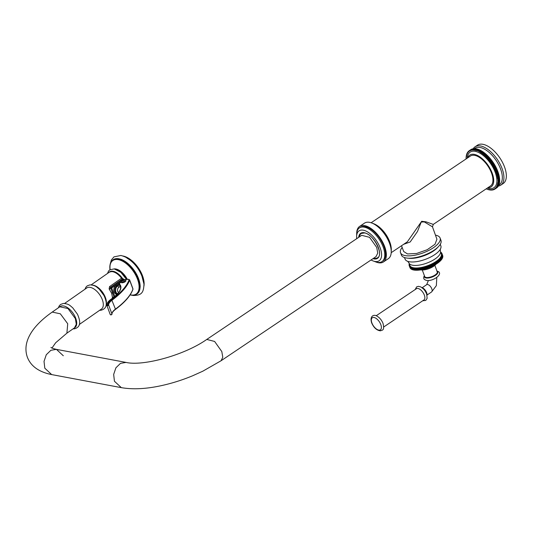 <?xml version="1.0" encoding="UTF-8"?>
<svg xmlns="http://www.w3.org/2000/svg" width="533" height="533" viewBox="0 0 533 533"><rect width="100%" height="100%" fill="white"/><g stroke="black" fill="none" stroke-linecap="round" stroke-linejoin="round"><path stroke-width="0.8" d="M469.227 150.739L468.86 150.986L469.293 151.225L469.22 150.726L470.846 149.633A23.086 11.453 56.1 0 1 470.972 149.546L469.346 150.639L469.786 150.906L469.74 150.419L471.359 149.327A23.086 11.453 56.1 0 1 471.498 149.26L469.873 150.346L470.313 150.639L470.286 150.166L471.912 149.073A23.086 11.453 56.1 0 1 472.058 149.02L470.432 150.106L470.872 150.426L472.491 148.874A23.086 11.453 56.1 0 1 472.644 148.834L471.025 149.926L471.465 150.266L473.104 148.734A23.086 11.453 56.1 0 1 473.271 148.707L471.645 149.793L472.085 150.159L473.75 148.64A23.086 11.453 56.1 0 1 473.917 148.627L472.291 149.72L472.731 150.106L474.417 148.607A23.086 11.453 56.1 0 1 474.597 148.607L472.971 149.7L473.404 150.106L475.116 148.634A23.086 11.453 56.1 0 1 475.296 148.647L473.67 149.74L474.097 150.159L475.829 148.707A23.086 11.453 56.1 0 1 476.016 148.734L474.397 149.826A23.086 11.453 -123.9 0 0 474.21 149.8M467.274 153.264L466.975 153.464L467.374 153.571L467.194 153.018A23.086 11.453 -123.9 0 1 467.274 152.871L467.681 153.004L467.521 152.465A23.086 11.453 -123.9 0 1 467.608 152.325L468.027 152.485L467.887 151.952A23.086 11.453 -123.9 0 1 467.987 151.832L468.414 152.018L468.294 151.492A23.086 11.453 -123.9 0 1 468.407 151.385L468.833 151.599L468.74 151.079A23.086 11.453 -123.9 0 1 468.86 150.986M474.397 149.826L474.816 150.273L474.95 149.933A23.086 11.453 -123.9 0 1 475.143 149.973L475.556 150.433L475.709 150.119A23.086 11.453 -123.9 0 1 475.902 150.173L476.309 150.652L476.489 150.359A23.086 11.453 -123.9 0 1 476.689 150.433L477.282 150.652A23.086 11.453 -123.9 0 1 477.481 150.739L478.081 150.999A23.086 11.453 -123.9 0 1 478.294 151.099L478.9 151.399A23.086 11.453 -123.9 0 1 479.107 151.512L479.727 151.852A23.086 11.453 -123.9 0 1 479.94 151.972L480.559 152.351A23.086 11.453 -123.9 0 1 480.773 152.485L481.392 152.898A23.086 11.453 -123.9 0 1 481.605 153.044L482.232 153.491A23.086 11.453 -123.9 0 1 482.445 153.651L483.071 154.13A23.086 11.453 -123.9 0 1 483.284 154.303L483.904 154.817A23.086 11.453 -123.9 0 1 484.117 154.996L484.73 155.536A23.086 11.453 -123.9 0 1 484.943 155.729L485.556 156.302A23.086 11.453 -123.9 0 1 485.763 156.502L486.369 157.102A23.086 11.453 -123.9 0 1 486.576 157.308L487.169 157.935A23.086 11.453 -123.9 0 1 487.369 158.154L487.955 158.801A23.086 11.453 -123.9 0 1 488.155 159.027L488.728 159.7A23.086 11.453 -123.9 0 1 488.921 159.933L489.481 160.626A23.086 11.453 -123.9 0 1 489.667 160.866L490.213 161.579A23.086 11.453 -123.9 0 1 490.393 161.825L490.92 162.558A23.086 11.453 -123.9 0 1 491.1 162.805L491.606 163.551A23.086 11.453 -123.9 0 1 491.779 163.804L492.265 164.564A23.086 11.453 -123.9 0 1 492.432 164.824L492.898 165.59A23.086 11.453 -123.9 0 1 493.058 165.85L493.505 166.629A23.086 11.453 -123.9 0 1 493.651 166.896L494.071 167.675A23.086 11.453 -123.9 0 1 494.211 167.942L494.611 168.728A23.086 11.453 -123.9 0 1 494.744 169.001L495.117 169.787A23.086 11.453 -123.9 0 1 495.237 170.054L495.583 170.846A23.086 11.453 -123.9 0 1 495.697 171.113L496.016 171.899A23.086 11.453 -123.9 0 1 496.116 172.166L496.41 172.945A23.086 11.453 -123.9 0 1 496.503 173.212L496.763 173.991A23.086 11.453 -123.9 0 1 496.843 174.251L497.076 175.017A23.086 11.453 -123.9 0 1 497.149 175.277L497.342 176.03A23.086 11.453 -123.9 0 1 497.409 176.29L497.575 177.029A23.086 11.453 -123.9 0 1 497.629 177.282L497.762 178.009A23.086 11.453 -123.9 0 1 497.802 178.255L497.909 178.968A23.086 11.453 -123.9 0 1 497.935 179.208L498.009 179.901A23.086 11.453 -123.9 0 1 498.029 180.134L498.069 180.807A23.086 11.453 -123.9 0 1 498.075 181.033L498.082 181.68A23.086 11.453 -123.9 0 1 498.075 181.9L498.049 182.519A23.086 11.453 -123.9 0 1 498.035 182.732L497.695 182.772L497.975 183.332A23.086 11.453 -123.9 0 1 497.949 183.532L497.595 183.545L497.862 184.098A23.086 11.453 -123.9 0 1 497.822 184.291L497.456 184.278L497.702 184.831A23.086 11.453 -123.9 0 1 497.649 185.011L497.269 184.971L497.496 185.524A23.086 11.453 -123.9 0 1 497.436 185.691L497.049 185.617L497.249 186.17A23.086 11.453 -123.9 0 1 497.182 186.33L496.783 186.23L496.963 186.777A23.086 11.453 -123.9 0 1 496.883 186.923L496.47 186.79L496.636 187.336A23.086 11.453 -123.9 0 1 496.543 187.469L496.123 187.31L496.27 187.843A23.086 11.453 -123.9 0 1 496.17 187.969L495.743 187.776L495.863 188.302A23.086 11.453 -123.9 0 1 495.75 188.416L495.317 188.202L495.417 188.715A23.086 11.453 -123.9 0 1 495.297 188.809L494.864 188.569L494.937 189.075A23.086 11.453 -123.9 0 1 494.804 189.155L494.364 188.889L494.417 189.382A23.086 11.453 -123.9 0 1 494.278 189.448L493.838 189.155L493.864 189.628A23.086 11.453 -123.9 0 1 493.725 189.688L493.278 189.368L493.285 189.828A23.086 11.453 -123.9 0 1 493.132 189.875L492.692 189.535L492.672 189.975A23.086 11.453 -123.9 0 1 492.512 190.001L492.072 189.641L492.032 190.061A23.086 11.453 -123.9 0 1 491.859 190.074L491.426 189.695L491.359 190.094A23.086 11.453 -123.9 0 1 491.186 190.094L490.753 189.688L490.666 190.074A23.086 11.453 -123.9 0 1 490.487 190.061L490.054 189.635L489.947 189.995A23.086 11.453 -123.9 0 1 489.76 189.968L489.341 189.528L489.207 189.868A23.086 11.453 -123.9 0 1 489.014 189.821L488.601 189.362L488.448 189.675A23.086 11.453 -123.9 0 1 488.248 189.621L487.668 189.435A23.086 11.453 -123.9 0 1 487.468 189.368L486.876 189.142A23.086 11.453 -123.9 0 1 486.676 189.062L486.402 188.702M466.348 158.587L466.082 158.767A23.086 11.453 -123.9 0 0 466.089 158.934M466.082 158.767L466.075 158.114A23.086 11.453 -123.9 0 1 466.075 157.901L466.102 157.275A23.086 11.453 -123.9 0 1 466.122 157.062L466.462 157.022L466.175 156.469A23.086 11.453 -123.9 0 1 466.202 156.269L466.555 156.256L466.295 155.696A23.086 11.453 -123.9 0 1 466.335 155.503L466.701 155.523L466.455 154.963A23.086 11.453 -123.9 0 1 466.502 154.783L466.881 154.83L466.661 154.27A23.086 11.453 -123.9 0 1 466.715 154.104L467.108 154.177L466.908 153.624A23.086 11.453 -123.9 0 1 466.975 153.464M494.211 189.402L493.864 189.628M494.777 189.135L494.417 189.382M496.556 187.962L494.937 189.075M497.029 187.556L497.036 187.623A23.086 11.453 56.1 0 1 496.923 187.723L495.297 188.809M497.036 187.623L495.417 188.715M497.456 187.096L497.482 187.216A23.086 11.453 56.1 0 1 497.376 187.323L495.75 188.416M497.482 187.216L495.863 188.302M497.849 186.59L497.889 186.75A23.086 11.453 56.1 0 1 497.789 186.876L496.17 187.969M497.889 186.75L496.27 187.843M498.195 186.037L498.255 186.244A23.086 11.453 56.1 0 1 498.168 186.377L496.543 187.469M498.255 186.244L496.636 187.336M498.502 185.444L498.588 185.684A23.086 11.453 56.1 0 1 498.508 185.83L496.883 186.923M498.588 185.684L496.963 186.777M498.768 184.798L498.875 185.084A23.086 11.453 56.1 0 1 498.801 185.237L497.182 186.33M498.875 185.084L497.249 186.17M498.988 184.112L499.121 184.431A23.086 11.453 56.1 0 1 499.061 184.605L497.436 185.691M499.121 184.431L497.496 185.524M499.168 183.385L499.321 183.745A23.086 11.453 56.1 0 1 499.274 183.925L497.649 185.011M499.321 183.745L497.702 184.831M499.301 182.626L499.481 183.012A23.086 11.453 56.1 0 1 499.448 183.199L497.822 184.291M499.481 183.012L497.862 184.098M499.388 181.82L499.601 182.239A23.086 11.453 56.1 0 1 499.574 182.439L497.949 183.532M499.601 182.239L497.975 183.332M499.434 180.987L499.674 181.433A23.086 11.453 56.1 0 1 499.661 181.64L498.035 182.732M499.674 181.433L498.049 182.519M499.434 180.121L499.707 180.587A23.086 11.453 56.1 0 1 499.701 180.807L498.075 181.9M499.707 180.587L498.082 181.68M499.388 179.221L499.688 179.714A23.086 11.453 56.1 0 1 499.701 179.941L498.075 181.033M499.688 179.714L498.069 180.807M499.301 178.295L499.634 178.808A23.086 11.453 56.1 0 1 499.654 179.041L498.029 180.134M499.634 178.808L498.009 179.901M497.549 178.442L499.174 177.349L499.534 177.875A23.086 11.453 56.1 0 1 499.561 178.115L497.935 179.208M499.534 177.875L497.909 178.968M497.389 177.496L499.015 176.403L499.388 176.923A23.086 11.453 56.1 0 1 499.428 177.169L497.802 178.255M499.388 176.923L497.762 178.009M497.189 176.53L498.815 175.437L499.201 175.943A23.086 11.453 56.1 0 1 499.248 176.19L497.629 177.282M499.201 175.943L497.575 177.029M496.949 175.544L498.575 174.451L498.968 174.944A23.086 11.453 56.1 0 1 499.035 175.197L497.409 176.29M498.968 174.944L497.342 176.03M496.669 174.544L498.288 173.452L498.695 173.925A23.086 11.453 56.1 0 1 498.768 174.184L497.149 175.277M498.695 173.925L497.076 175.017M496.35 173.531L497.969 172.439L498.382 172.899A23.086 11.453 56.1 0 1 498.468 173.158L496.843 174.251M498.382 172.899L496.763 173.991M495.983 172.505L497.609 171.413L498.029 171.859A23.086 11.453 56.1 0 1 498.122 172.126L496.503 173.212M498.029 171.859L496.41 172.945M495.583 171.473L497.209 170.38L497.635 170.807A23.086 11.453 56.1 0 1 497.742 171.073L496.116 172.166M497.742 171.073L497.609 171.413M497.635 170.807L496.016 171.899M495.15 170.44L496.776 169.347L497.209 169.754A23.086 11.453 56.1 0 1 497.322 170.02L495.697 171.113M497.322 170.02L497.209 170.38M497.209 169.754L495.583 170.846M494.677 169.401L496.303 168.308L496.736 168.695A23.086 11.453 56.1 0 1 496.863 168.968L495.237 170.054M496.863 168.968L496.776 169.347M496.736 168.695L495.117 169.787M494.171 168.368L495.797 167.275L496.236 167.642A23.086 11.453 56.1 0 1 496.37 167.908L494.744 169.001M496.37 167.908L496.303 168.308M496.236 167.642L494.611 168.728M493.631 167.335L495.257 166.243L495.697 166.582A23.086 11.453 56.1 0 1 495.837 166.856L494.211 167.942M495.837 166.856L495.797 167.275M495.697 166.582L494.071 167.675M493.058 166.309L494.684 165.223L495.124 165.536A23.086 11.453 56.1 0 1 495.277 165.803L493.651 166.896M495.277 165.803L495.257 166.243M495.124 165.536L493.505 166.629M492.459 165.297L494.084 164.204L494.524 164.497A23.086 11.453 56.1 0 1 494.677 164.764L493.058 165.85M494.677 164.764L494.684 165.223M494.524 164.497L492.898 165.59M491.832 164.297L493.451 163.205L493.891 163.471A23.086 11.453 56.1 0 1 494.058 163.731L492.432 164.824M494.058 163.731L494.084 164.204M493.891 163.471L492.265 164.564M491.173 163.311L492.798 162.219L493.232 162.458A23.086 11.453 56.1 0 1 493.405 162.718L491.779 163.804M493.405 162.718L493.451 163.205M493.232 162.458L491.606 163.551M490.493 162.338L492.112 161.252L492.545 161.466A23.086 11.453 56.1 0 1 492.725 161.719L491.1 162.805M492.725 161.719L492.798 162.219M492.545 161.466L490.92 162.558M489.787 161.392L491.413 160.306L491.839 160.493A23.086 11.453 56.1 0 1 492.019 160.733L490.393 161.825M492.019 160.733L492.112 161.252M491.839 160.493L490.213 161.579M489.061 160.473L491.106 159.54A23.086 11.453 56.1 0 1 491.293 159.78L489.667 160.866M491.293 159.78L491.413 160.306M491.106 159.54L489.481 160.626M488.315 159.574L490.353 158.614A23.086 11.453 56.1 0 1 490.547 158.847L488.921 159.933M490.547 158.847L490.686 159.38M490.353 158.614L488.728 159.7M487.555 158.701L489.58 157.715A23.086 11.453 56.1 0 1 489.78 157.941L488.155 159.027M489.78 157.941L489.94 158.481M489.58 157.715L487.955 158.801M486.776 157.861L488.794 156.842A23.086 11.453 56.1 0 1 488.994 157.062L487.369 158.154M488.994 157.062L489.181 157.608M488.794 156.842L487.169 157.935M485.989 157.055L487.995 156.009A23.086 11.453 56.1 0 1 488.195 156.216L486.576 157.308M488.195 156.216L488.401 156.769M487.995 156.009L486.369 157.102M485.19 156.282L487.182 155.21A23.086 11.453 56.1 0 1 487.389 155.409L485.763 156.502M487.389 155.409L487.608 155.962M487.182 155.21L485.556 156.302M484.377 155.549L486.356 154.443A23.086 11.453 56.1 0 1 486.569 154.637L484.943 155.729M486.569 154.637L486.809 155.196M486.356 154.443L484.73 155.536M483.564 154.856L485.53 153.724A23.086 11.453 56.1 0 1 485.736 153.904L484.117 154.996M485.736 153.904L486.003 154.463M485.53 153.724L483.904 154.817M482.745 154.204L484.69 153.038A23.086 11.453 56.1 0 1 484.903 153.211L483.284 154.303M484.903 153.211L485.183 153.764M484.69 153.038L483.071 154.13M481.925 153.591L483.857 152.398A23.086 11.453 56.1 0 1 484.071 152.558L482.445 153.651M484.071 152.558L484.364 153.111M483.857 152.398L482.232 153.491M481.099 153.024L483.018 151.805A23.086 11.453 56.1 0 1 483.231 151.952L481.605 153.044M483.231 151.952L483.544 152.505M483.018 151.805L481.392 152.898M480.286 152.511L482.178 151.259A23.086 11.453 56.1 0 1 482.392 151.392L480.773 152.485M482.392 151.392L482.725 151.938M482.178 151.259L480.559 152.351M479.727 151.852L481.352 150.759A23.086 11.453 56.1 0 1 481.559 150.886L479.94 151.972M481.559 150.886L481.905 151.419M478.9 151.399L480.526 150.313A23.086 11.453 56.1 0 1 480.733 150.419L479.107 151.512M480.733 150.419L481.086 150.939M478.081 150.999L479.707 149.913A23.086 11.453 56.1 0 1 479.913 150.006L478.294 151.099M479.913 150.006L480.26 150.486M477.282 150.652L478.9 149.566A23.086 11.453 56.1 0 1 479.107 149.646L477.481 150.739M479.107 149.646L479.44 150.086M476.489 150.359L478.108 149.267A23.086 11.453 56.1 0 1 478.308 149.34L476.689 150.433M478.308 149.34L478.634 149.74M475.709 150.119L477.335 149.027A23.086 11.453 56.1 0 1 477.528 149.087L475.902 150.173M477.528 149.087L477.841 149.447M474.95 149.933L476.575 148.84A23.086 11.453 56.1 0 1 476.762 148.88L475.143 149.973M476.762 148.88L477.062 149.213M498.215 186.097A23.086 11.453 -123.9 0 0 500.8 185.131L503.232 183.499A23.086 11.453 -123.9 0 0 502.512 162.425A23.086 11.453 -123.9 0 0 482.951 144.31A23.086 11.453 56.1 0 0 477.481 145.176L475.043 146.808A23.086 11.453 56.1 0 0 473.257 148.707L473.444 148.847M468.754 151.152L468.407 151.385M468.32 151.605L467.987 151.832M498.868 185.071L499.354 184.744A21.96 10.893 -123.9 0 0 498.675 164.697A21.96 10.893 -123.9 0 0 480.066 147.468A21.96 10.893 56.1 0 0 474.863 148.287L474.11 148.794M475.043 146.808A23.086 11.453 56.1 0 1 480.513 145.949A23.086 11.453 -123.9 0 1 500.081 164.057A23.086 11.453 -123.9 0 1 500.8 185.131M467.741 157.821A19.141 9.494 56.1 0 1 469.78 155.096A19.141 9.494 56.1 0 1 474.31 154.383A19.141 9.494 -123.9 0 1 490.533 169.401A19.141 9.494 -123.9 0 1 491.133 186.876A19.141 9.494 -123.9 0 1 487.842 187.736M391.209 252.669L407.325 241.842L421.683 221.288L425.987 221.821L433.276 224.4L490.507 185.944A18.015 8.941 -123.9 0 0 489.94 169.494A18.015 8.941 -123.9 0 0 474.676 155.363A18.015 8.941 -123.9 0 0 470.406 156.036L371.108 222.761M433.276 224.4L432.476 226.838L424.301 221.908L421.237 222.041L417.466 231.529L410.197 241.962L403.661 244.301M401.509 245.746L403.714 251.543L407.552 253.955L416.626 253.461L427.173 249.744L434.981 244.281L436.933 239.257L432.476 226.838M402.162 247.459A21.107 8.035 -20.3 0 0 400.523 252.695L401.389 255.041A21.107 8.035 -20.3 0 0 405.973 257.939A21.107 8.035 159.7 0 0 429.391 252.909A21.107 8.035 159.7 0 0 440.978 240.396L440.111 238.051A21.107 8.035 159.7 0 0 435.528 235.153A21.107 8.035 -20.3 0 0 435.454 235.14M400.523 252.695A21.107 8.035 -20.3 0 0 405.107 255.593A21.107 8.035 159.7 0 0 428.525 250.563A21.107 8.035 159.7 0 0 440.111 238.051M440.271 244.321L440.844 245.873A19.075 7.262 159.7 0 1 440.138 249.524A19.075 7.262 159.7 0 1 426.473 258.918A19.075 7.262 159.7 0 1 409.204 261.73A19.075 7.262 -20.3 0 1 407.972 261.423A19.075 7.262 -20.3 0 1 405.06 259.111L404.487 257.559M440.391 251.276L441.331 253.815A16.783 6.389 159.7 0 1 432.116 263.762A16.783 6.389 159.7 0 1 413.501 267.766A16.783 6.389 -20.3 0 1 409.857 265.461L408.918 262.916A16.783 6.389 -20.3 0 0 412.562 265.221A16.783 6.389 159.7 0 0 431.177 261.223A16.783 6.389 159.7 0 0 440.391 251.276L440.265 249.291M440.704 252.109A17.456 6.643 -20.3 0 0 440.698 252.096L441.031 252.336A17.456 6.643 -20.3 0 1 441.137 252.429L440.911 252.689M409.484 264.455L409.058 264.754A17.456 6.643 -20.3 0 0 409.064 264.888L409.497 264.921L409.097 265.234A17.456 6.643 -20.3 0 0 409.124 265.354L409.591 265.367L409.217 265.681A17.456 6.643 -20.3 0 0 409.224 265.694A17.456 6.643 -20.3 0 0 409.264 265.8L409.75 265.787L409.417 266.1A17.456 6.643 -20.3 0 0 409.484 266.214L409.997 266.18L409.697 266.493A17.456 6.643 -20.3 0 0 409.784 266.593L410.317 266.54L410.05 266.846A17.456 6.643 -20.3 0 0 410.157 266.94L410.71 266.866L410.477 267.166A17.456 6.643 -20.3 0 0 410.61 267.246L411.17 267.153L410.983 267.453A17.456 6.643 -20.3 0 0 411.136 267.526L411.556 267.699A17.456 6.643 -20.3 0 0 411.729 267.759L412.202 267.906A17.456 6.643 -20.3 0 0 412.389 267.952L412.908 268.072A17.456 6.643 -20.3 0 0 413.115 268.112L413.681 268.199A17.456 6.643 -20.3 0 0 413.901 268.226L414.514 268.279A17.456 6.643 -20.3 0 0 414.747 268.292L415.394 268.319A17.456 6.643 -20.3 0 0 415.647 268.326L416.326 268.319A17.456 6.643 -20.3 0 0 416.593 268.312L417.306 268.279A17.456 6.643 -20.3 0 0 417.579 268.259L418.325 268.192A17.456 6.643 -20.3 0 0 418.605 268.159L419.378 268.066A17.456 6.643 -20.3 0 0 419.671 268.026L420.457 267.899A17.456 6.643 -20.3 0 0 420.764 267.846L421.57 267.686A17.456 6.643 -20.3 0 0 421.876 267.626L422.696 267.439A17.456 6.643 -20.3 0 0 423.009 267.366L423.842 267.153A17.456 6.643 -20.3 0 0 424.155 267.073L424.988 266.833A17.456 6.643 -20.3 0 0 425.307 266.74L426.147 266.48A17.456 6.643 -20.3 0 0 426.46 266.373L427.293 266.087A17.456 6.643 -20.3 0 0 427.606 265.974L428.439 265.667A17.456 6.643 -20.3 0 0 428.752 265.547L429.565 265.214A17.456 6.643 -20.3 0 0 429.871 265.088L430.677 264.734A17.456 6.643 -20.3 0 0 430.977 264.601L431.763 264.235A17.456 6.643 -20.3 0 0 432.056 264.088L432.816 263.708A17.456 6.643 -20.3 0 0 433.102 263.562L433.835 263.162A17.456 6.643 -20.3 0 0 434.109 263.009L434.815 262.596A17.456 6.643 -20.3 0 0 435.075 262.443L435.754 262.023A17.456 6.643 -20.3 0 0 436.001 261.863L436.634 261.43A17.456 6.643 -20.3 0 0 436.867 261.27L437.466 260.837A17.456 6.643 -20.3 0 0 437.686 260.67L438.239 260.231A17.456 6.643 -20.3 0 0 438.439 260.064L438.952 259.624A17.456 6.643 -20.3 0 0 439.139 259.458L439.598 259.018A17.456 6.643 -20.3 0 0 439.765 258.851L440.178 258.418A17.456 6.643 -20.3 0 0 440.325 258.252L440.684 257.819A17.456 6.643 -20.3 0 0 440.811 257.659L441.117 257.232A17.456 6.643 -20.3 0 0 441.224 257.073L441.477 256.653A17.456 6.643 -20.3 0 0 441.564 256.5L441.251 256.38L441.757 256.093A17.456 6.643 -20.3 0 0 441.824 255.94L441.477 255.847L441.964 255.547A17.456 6.643 -20.3 0 0 442.004 255.4L441.624 255.327L442.084 255.021A17.456 6.643 -20.3 0 0 442.104 254.881L441.697 254.827L442.124 254.521A17.456 6.643 -20.3 0 0 442.124 254.388L441.684 254.354L442.09 254.041A17.456 6.643 -20.3 0 0 442.064 253.915L441.597 253.901L441.97 253.595A17.456 6.643 -20.3 0 0 441.964 253.581A17.456 6.643 -20.3 0 0 441.924 253.475L441.437 253.481L441.77 253.175A17.456 6.643 -20.3 0 0 441.704 253.062L441.191 253.095L441.491 252.782A17.456 6.643 -20.3 0 0 441.404 252.682L440.931 252.729M409.351 264.088L409.104 264.248A17.456 6.643 -20.3 0 0 409.084 264.388L409.484 264.448M409.944 267.633L409.224 265.707L409.944 267.646A17.456 6.643 159.7 0 1 409.944 267.633A17.456 6.643 159.7 0 0 409.984 267.753L409.264 265.8M409.484 266.214L410.21 268.166A17.456 6.643 159.7 0 1 410.137 268.052L409.417 266.1M409.784 266.593L410.503 268.545A17.456 6.643 159.7 0 1 410.417 268.445L409.697 266.493M410.157 266.94L410.883 268.892A17.456 6.643 159.7 0 1 410.77 268.799L410.05 266.846M410.61 267.246L411.329 269.205A17.456 6.643 159.7 0 1 411.203 269.118L410.477 267.166M411.136 267.526L411.856 269.478A17.456 6.643 159.7 0 1 411.709 269.405L410.983 267.453M411.856 269.478L412.189 269.412M411.729 267.759L412.449 269.711A17.456 6.643 159.7 0 1 412.282 269.651L411.556 267.699M412.449 269.711L412.835 269.625M412.389 267.952L413.115 269.905A17.456 6.643 159.7 0 1 412.922 269.858L412.202 267.906M413.115 269.905L413.548 269.791M413.115 268.112L413.841 270.064A17.456 6.643 159.7 0 1 413.635 270.024L412.908 268.072M413.841 270.064L414.321 269.925M413.901 268.226L414.627 270.178A17.456 6.643 159.7 0 1 414.408 270.151L413.681 268.199M414.627 270.178L415.154 270.011M414.747 268.292L415.467 270.251A17.456 6.643 159.7 0 1 415.234 270.231L414.514 268.279M415.467 270.251L416.033 270.051M415.647 268.326L416.366 270.278A17.456 6.643 159.7 0 1 416.12 270.278L415.394 268.319M416.366 270.278L416.953 270.058L416.226 268.106M416.953 270.058L416.326 268.319M416.593 268.312L417.312 270.264A17.456 6.643 159.7 0 1 417.046 270.271M417.312 270.264L417.885 270.031L417.166 268.072M417.885 270.031L417.306 268.279M417.579 268.259L418.298 270.211A17.456 6.643 159.7 0 1 418.025 270.231M418.298 270.211L418.865 269.958L418.145 268.006M418.865 269.958L418.325 268.192M418.605 268.159L419.331 270.118A17.456 6.643 159.7 0 1 419.045 270.144M419.331 270.118L419.884 269.851L419.158 267.899M419.884 269.851L419.378 268.066M419.671 268.026L420.39 269.978A17.456 6.643 159.7 0 1 420.097 270.018M420.39 269.978L420.93 269.705L420.204 267.746M420.93 269.705L420.457 267.899M420.764 267.846L421.483 269.798A17.456 6.643 159.7 0 1 421.183 269.851M421.483 269.798L421.996 269.511L421.277 267.559M421.996 269.511L421.57 267.686M421.876 267.626L422.596 269.578A17.456 6.643 159.7 0 1 422.289 269.645M422.596 269.578L423.089 269.285L422.369 267.333M423.089 269.285L422.696 267.439M423.009 267.366L423.728 269.318A17.456 6.643 159.7 0 1 423.422 269.398M423.728 269.318L424.201 269.025L423.475 267.066M424.201 269.025L424.561 269.112L423.842 267.153M424.155 267.073L424.874 269.025A17.456 6.643 159.7 0 1 424.561 269.112M424.874 269.025L425.321 268.719L424.594 266.767M425.321 268.719L425.714 268.785L424.988 266.833M425.307 266.74L426.027 268.692A17.456 6.643 159.7 0 1 425.714 268.785M426.027 268.692L426.447 268.385L425.72 266.433M426.447 268.385L426.866 268.432L426.147 266.48M426.46 266.373L427.18 268.326A17.456 6.643 159.7 0 1 426.866 268.432M427.18 268.326L427.566 268.019L426.846 266.06M427.566 268.019L428.019 268.039L427.293 266.087M427.606 265.974L428.332 267.926A17.456 6.643 159.7 0 1 428.019 268.039M428.332 267.926L428.685 267.619L427.959 265.661M428.685 267.619L429.158 267.619L428.439 265.667M428.752 265.547L429.471 267.499A17.456 6.643 159.7 0 1 429.158 267.619M429.471 267.499L429.791 267.186L429.065 265.234M429.791 267.186L430.291 267.166L429.565 265.214M429.871 265.088L430.597 267.04A17.456 6.643 159.7 0 1 430.291 267.166M430.597 267.04L430.877 266.727L430.158 264.774M430.877 266.727L431.397 266.687L430.677 264.734M430.977 264.601L431.697 266.553A17.456 6.643 159.7 0 1 431.397 266.687M431.697 266.553L431.224 264.295M431.943 266.247L432.483 266.187L431.763 264.235M432.056 264.088L432.776 266.04A17.456 6.643 159.7 0 1 432.483 266.187M432.776 266.04L432.263 263.788M432.983 265.74L433.542 265.661L432.816 263.708M433.102 263.562L433.822 265.514A17.456 6.643 159.7 0 1 433.542 265.661M433.822 265.514L433.269 263.269M433.989 265.221L434.562 265.114L433.835 263.162M434.109 263.009L434.835 264.961A17.456 6.643 159.7 0 1 434.562 265.114M434.835 264.961L434.235 262.722M434.961 264.674L435.541 264.555L434.815 262.596M435.075 262.443L435.801 264.395A17.456 6.643 159.7 0 1 435.541 264.555M435.801 264.395L435.168 262.163M435.887 264.121L436.474 263.975L435.754 262.023M436.001 261.863L436.72 263.815A17.456 6.643 159.7 0 1 436.474 263.975M436.72 263.815L436.047 261.596M436.767 263.549L437.36 263.389L436.634 261.43M436.867 261.27L437.593 263.222A17.456 6.643 159.7 0 1 437.36 263.389M437.593 263.222L436.873 261.017M437.6 262.969L438.193 262.789L437.466 260.837M437.686 260.67L438.406 262.622A17.456 6.643 159.7 0 1 438.193 262.789M438.406 262.622L437.646 260.43M438.373 262.383L438.965 262.183L438.239 260.231M438.439 260.064L439.165 262.023A17.456 6.643 159.7 0 1 438.965 262.183M439.165 262.023L438.366 259.837M439.085 261.796L439.678 261.576L438.952 259.624M439.139 259.458L439.858 261.41A17.456 6.643 159.7 0 1 439.678 261.576M439.778 261.19L440.325 260.97L439.598 259.018M439.765 258.851L440.485 260.81A17.456 6.643 159.7 0 1 440.325 260.97M440.405 260.584L440.904 260.37L440.178 258.418M440.325 258.252L441.044 260.204A17.456 6.643 159.7 0 1 440.904 260.37M440.964 259.977L441.411 259.771L440.684 257.819M440.811 257.659L441.537 259.611A17.456 6.643 159.7 0 1 441.411 259.771M441.451 259.378L441.844 259.185L441.117 257.232M441.224 257.073L441.95 259.025A17.456 6.643 159.7 0 1 441.844 259.185M441.864 258.791L442.203 258.605L441.477 256.653M441.564 256.5L442.283 258.452A17.456 6.643 159.7 0 1 442.203 258.605M442.197 258.212L441.757 256.093M441.824 255.94L442.543 257.892A17.456 6.643 159.7 0 1 442.483 258.045M442.45 257.646L441.964 255.547M442.004 255.4L442.723 257.352A17.456 6.643 159.7 0 1 442.683 257.499M442.63 257.093L442.084 255.021M442.104 254.881L442.823 256.839A17.456 6.643 159.7 0 1 442.81 256.979M442.723 256.56L442.124 254.521M442.124 254.388L442.843 256.34A17.456 6.643 159.7 0 1 442.85 256.473M442.736 256.053L442.09 254.041M442.064 253.915L442.783 255.873A17.456 6.643 159.7 0 1 442.81 255.993M442.67 255.56L441.97 253.595M442.683 255.52A17.456 6.643 159.7 0 1 442.69 255.534A17.456 6.643 159.7 0 1 442.69 255.547L441.964 253.581M436.074 264.101A0.453 0.453 0 0 1 436.047 264.148L428.952 268.672L420.604 269.865A9.707 3.691 159.7 0 0 420.644 269.865A9.707 3.691 159.7 0 0 436.081 264.088L436.081 264.088A0.453 0.353 37.7 0 1 436.001 264.195M421.963 287.627A5.27 2.612 -123.9 0 1 426.673 292.757A5.27 2.612 56.1 0 1 427.06 295.215M383.713 326.976L423.955 299.939A6.756 3.351 -123.9 0 0 424.335 295.109A6.756 3.351 -123.9 0 0 416.42 288.719L376.178 315.763M372.707 223.347L373.766 223.747A19.141 9.494 56.1 0 1 391.295 249.83L391.262 250.97A20.274 10.054 -123.9 0 0 372.707 223.347A20.274 10.054 -123.9 0 0 372.187 223.167M391.235 251.516A20.274 10.054 -123.9 0 0 391.262 250.97M383.467 261.936A21.4 10.613 56.1 0 0 382.801 242.408A21.4 10.613 56.1 0 0 364.672 225.619A21.4 10.613 -123.9 0 0 359.602 226.418L364.472 223.147A21.4 10.613 -123.9 0 1 369.542 222.348A21.4 10.613 56.1 0 1 387.671 239.13A21.4 10.613 56.1 0 1 388.337 258.665L383.467 261.936A21.4 10.613 56.1 0 1 378.397 262.736A21.4 10.613 -123.9 0 1 375.758 261.923M359.602 226.418A21.4 10.613 -123.9 0 0 356.704 233.567M382.028 261.55A20.274 10.054 56.1 0 0 381.401 243.048A20.274 10.054 56.1 0 0 364.219 227.145A20.274 10.054 -123.9 0 0 359.415 227.897L360.228 227.351A20.274 10.054 -123.9 0 1 365.032 226.598A20.274 10.054 56.1 0 1 382.208 242.502A20.274 10.054 56.1 0 1 382.841 261.003L382.028 261.55A20.274 10.054 56.1 0 1 377.224 262.303A20.274 10.054 -123.9 0 1 374.126 261.27M359.415 227.897A20.274 10.054 -123.9 0 0 356.69 235.326M371.055 259.971A18.015 8.941 -123.9 0 0 374.879 261.443A18.015 8.941 56.1 0 0 379.15 260.77A18.015 8.941 56.1 0 0 378.59 244.321A18.015 8.941 56.1 0 0 363.319 230.189A18.015 8.941 -123.9 0 0 359.049 230.862A18.015 8.941 -123.9 0 0 356.737 238.657M359.369 236.892A14.638 7.262 56.1 0 1 361.261 233.447L364.499 232.954C373.406 233.787 384.02 254.807 377.591 257.745A14.638 7.262 56.1 0 1 374.119 258.292A14.638 7.262 56.1 0 1 373.686 258.199M52.221 312.091L59.809 306.795L67.971 308.534L75.353 318.587L76.292 324.264L74.48 327.855L66.898 333.158L67.718 323.758L60.329 313.79L52.221 312.091C45.052 317.068 39.189 322.338 34.632 327.888C26.523 338.055 24.098 347.809 27.343 357.157C30.821 366.224 38.936 372.034 51.694 374.592L44.805 368.203L44.026 361.381L46.278 354.745L50.875 350.294L56.431 349.368L63.314 355.764M376.744 247.459L369.556 237.332L361.707 235.32L206.771 339.434L214.612 341.446L221.808 351.573L222.787 357.257L221.062 360.754L376.005 256.639L377.73 253.142L376.744 247.459M139.799 283.696L138.906 284.316L139.873 283.636L139.919 284.382L139.912 283.882M139.633 282.737L138.74 283.363L139.699 282.67L139.766 283.409L139.746 282.923M139.419 281.764L138.527 282.383L139.38 281.677L139.559 282.423L139.539 281.944M139.153 280.771L138.267 281.391L139.1 280.658L139.313 281.417L139.28 280.944M138.846 279.765L137.96 280.385L138.767 279.625L139.013 280.391L138.973 279.932M138.46 278.652L137.574 279.279L138.353 278.486L138.627 278.912M138.067 277.633L137.174 278.253L137.927 277.44L138.2 277.786M137.621 276.607L136.734 277.227L137.461 276.387L137.761 276.754M137.141 275.574L136.248 276.201L136.954 275.341L137.281 275.714M136.621 274.555L135.728 275.175L136.408 274.295L136.761 274.682M136.062 273.536L135.169 274.162L135.828 273.262L136.201 273.656M135.469 272.53L134.576 273.156L135.209 272.236L135.609 272.643M134.842 271.537L133.95 272.163L134.556 271.23L134.982 271.643M134.183 270.564L133.297 271.184L133.87 270.244L134.323 270.657M133.497 269.611L132.604 270.231L133.157 269.272L133.63 269.691M132.784 268.679L131.891 269.298L132.417 268.332L132.917 268.752M132.044 267.773L131.151 268.392L131.658 267.413L132.177 267.832M131.285 266.893L130.392 267.519L130.871 266.533L131.411 266.946M130.505 266.054L129.612 266.673L130.065 265.681L130.632 266.094M129.706 265.241L128.819 265.867L129.246 264.868L129.825 265.274M128.893 264.475L128.007 265.094L128.413 264.095L129.013 264.488M128.073 263.742L127.18 264.361L127.567 263.369L128.186 263.748M127.24 263.055L126.348 263.675L126.714 262.682L127.347 263.049M126.401 262.409L125.515 263.036L125.855 262.043L126.501 262.396M125.561 261.816L124.669 262.436L124.995 261.45L125.655 261.79M124.722 261.27L123.829 261.89L124.136 260.91L124.809 261.237M123.883 260.777L122.99 261.397L123.276 260.424L123.883 260.777L122.99 261.397M123.083 260.564A20.887 10.926 -124.9 0 0 122.863 260.444L122.157 260.957L122.43 259.997L123.043 260.331M122.237 260.131A20.887 10.926 -124.9 0 0 122.017 260.031L121.331 260.564L121.584 259.618L122.217 259.944M121.391 259.758A20.887 10.926 -124.9 0 0 121.178 259.664L120.511 260.231L120.758 259.298L121.404 259.611M120.565 259.438A20.887 10.926 -124.9 0 0 120.351 259.364L119.712 259.957L119.745 259.171L120.598 259.338M119.745 259.171A20.887 10.926 -124.9 0 0 119.539 259.118L118.919 259.738L118.952 258.971L119.812 259.118M118.952 258.971A20.887 10.926 -124.9 0 0 118.746 258.931L118.153 259.578L118.366 258.692L119.046 258.951M131.218 295.122L132.071 295.135L131.198 295.016M130.438 294.882L131.305 295.016L130.438 294.882M118.173 258.831A20.887 10.926 -124.9 0 0 117.973 258.805L117.407 259.478L117.42 258.745L118.133 258.718L117.613 258.612A20.887 10.926 -124.9 0 0 117.42 258.598L116.68 259.431L116.687 258.725L117.407 258.685L116.88 258.592A20.887 10.926 -124.9 0 0 116.694 258.592L115.981 259.444L115.981 258.765L116.707 258.712L116.181 258.632A20.887 10.926 -124.9 0 0 116.001 258.652L115.315 259.524L115.308 258.865L116.034 258.791L115.508 258.732A20.887 10.926 -124.9 0 0 115.335 258.765L114.675 259.658L114.668 259.025L115.394 258.938L114.862 258.885A20.887 10.926 -124.9 0 0 114.702 258.938L114.069 259.851L114.062 259.245L114.788 259.138L114.255 259.105A20.887 10.926 -124.9 0 0 114.102 259.171L113.496 260.097L113.489 259.518L114.215 259.398L113.682 259.384A20.887 10.926 -124.9 0 0 113.542 259.464L112.963 260.404L112.956 259.851L113.682 259.711M112.963 260.404L112.956 259.851M112.829 259.951L112.956 259.857A20.887 10.926 -124.9 0 0 112.829 259.951L112.463 260.77L112.463 260.244L113.183 260.084M112.463 260.77L112.463 260.244M112.003 261.183L112.01 260.69M111.903 260.817L111.67 261.15M111.59 261.656L111.604 261.197M111.504 261.33L111.257 261.736M111.217 262.183L111.237 261.75M111.15 261.903L110.891 262.756M110.844 262.516L110.604 263.375L110.844 262.516M110.584 263.182L110.364 264.042L110.584 263.182M110.371 263.888L110.178 264.754L110.371 263.888M110.204 264.648L110.031 265.507L110.204 264.648M110.091 265.441L109.938 266.293M110.025 266.273L109.891 267.126M110.005 267.14L109.891 267.986L110.005 267.14M110.038 268.039L109.938 268.879L110.038 268.039M110.124 268.972L110.038 269.798L110.124 268.972M117.973 258.805L118.166 258.665A20.887 10.926 -124.9 0 1 118.366 258.692L118.879 258.818M118.746 258.931L118.939 258.791A20.887 10.926 -124.9 0 1 119.145 258.838L119.652 258.971M119.539 259.118L119.732 258.978A20.887 10.926 -124.9 0 1 119.945 259.038L120.445 259.185M120.351 259.364L120.545 259.225A20.887 10.926 -124.9 0 1 120.758 259.298L121.251 259.458M121.178 259.664L121.371 259.531A20.887 10.926 -124.9 0 1 121.584 259.618L122.07 259.784M122.017 260.031L122.21 259.891A20.887 10.926 -124.9 0 1 122.43 259.997L122.903 260.164M122.863 260.444L123.056 260.311A20.887 10.926 -124.9 0 1 123.276 260.424L123.743 260.604M123.962 260.73L123.916 260.784A20.887 10.926 -124.9 0 1 124.136 260.91L124.589 261.097M124.802 261.59A20.887 10.926 -124.9 0 0 124.575 261.443L124.775 261.31A20.887 10.926 -124.9 0 1 124.995 261.45L125.435 261.643M124.575 261.443L123.829 261.89M125.661 262.176A20.887 10.926 -124.9 0 0 125.442 262.023L125.635 261.883A20.887 10.926 -124.9 0 1 125.855 262.043L126.281 262.236M125.442 262.023L124.669 262.436M126.521 262.816A20.887 10.926 -124.9 0 0 126.294 262.649L126.494 262.509A20.887 10.926 -124.9 0 1 126.714 262.682L127.127 262.876M126.294 262.649L125.515 263.036M127.374 263.502A20.887 10.926 -124.9 0 0 127.154 263.322L127.347 263.182A20.887 10.926 -124.9 0 1 127.567 263.369L127.967 263.562M127.154 263.322L126.348 263.675M128.22 264.235A20.887 10.926 -124.9 0 0 128 264.042L128.193 263.902A20.887 10.926 -124.9 0 1 128.413 264.095L128.799 264.295M128 264.042L127.18 264.361M129.053 265.008A20.887 10.926 -124.9 0 0 128.833 264.801L129.033 264.668A20.887 10.926 -124.9 0 1 129.246 264.868L129.619 265.068M128.833 264.801L128.007 265.094M129.872 265.82A20.887 10.926 -124.9 0 0 129.659 265.607L129.852 265.467A20.887 10.926 -124.9 0 1 130.065 265.681L130.425 265.874M129.659 265.607L128.819 265.867M130.678 266.667A20.887 10.926 -124.9 0 0 130.472 266.447L130.665 266.307A20.887 10.926 -124.9 0 1 130.871 266.533L131.211 266.72M130.472 266.447L129.612 266.673M131.458 267.553A20.887 10.926 -124.9 0 0 131.258 267.319L131.451 267.186A20.887 10.926 -124.9 0 1 131.658 267.413L131.977 267.599M131.258 267.319L130.392 267.519M132.224 268.465A20.887 10.926 -124.9 0 0 132.031 268.226L132.224 268.092A20.887 10.926 -124.9 0 1 132.417 268.332L132.724 268.505M132.031 268.226L131.151 268.392M132.964 269.412A20.887 10.926 -124.9 0 0 132.777 269.165L132.97 269.025A20.887 10.926 -124.9 0 1 133.157 269.272L133.45 269.445M132.777 269.165L131.891 269.298M133.676 270.378A20.887 10.926 -124.9 0 0 133.497 270.124L133.69 269.991A20.887 10.926 -124.9 0 1 133.87 270.244L134.143 270.404M133.497 270.124L132.604 270.231M134.363 271.364A20.887 10.926 -124.9 0 0 134.183 271.11L134.383 270.971A20.887 10.926 -124.9 0 1 134.556 271.23L134.816 271.384M134.183 271.11L133.297 271.184M135.009 272.376A20.887 10.926 -124.9 0 0 134.849 272.11L135.042 271.977A20.887 10.926 -124.9 0 1 135.209 272.236L135.449 272.383M134.849 272.11L133.95 272.163M135.629 273.396A20.887 10.926 -124.9 0 0 135.475 273.129L135.668 272.996A20.887 10.926 -124.9 0 1 135.828 273.262L136.048 273.396M135.475 273.129L134.576 273.156M136.215 274.435A20.887 10.926 -124.9 0 0 136.068 274.162L136.261 274.029A20.887 10.926 -124.9 0 1 136.408 274.295L136.615 274.415M136.068 274.162L135.169 274.162M136.761 275.474A20.887 10.926 -124.9 0 0 136.621 275.208L136.821 275.068A20.887 10.926 -124.9 0 1 136.954 275.341L137.148 275.448M136.621 275.208L135.728 275.175M137.267 276.527A20.887 10.926 -124.9 0 0 137.141 276.254L137.334 276.121A20.887 10.926 -124.9 0 1 137.461 276.387L137.634 276.48M137.141 276.254L136.248 276.201M137.734 277.573A20.887 10.926 -124.9 0 0 137.621 277.307L137.814 277.167A20.887 10.926 -124.9 0 1 137.927 277.44L138.087 277.52M137.621 277.307L136.734 277.227M138.16 278.626A20.887 10.926 -124.9 0 0 138.054 278.353L138.247 278.219A20.887 10.926 -124.9 0 1 138.353 278.486L138.493 278.546M138.054 278.353L137.174 278.253M138.5 278.746L137.607 279.372L138.507 278.712M138.573 279.758A20.887 10.926 -124.9 0 0 138.48 279.492L138.673 279.359A20.887 10.926 -124.9 0 1 138.767 279.625L138.893 279.665M138.48 279.492L137.607 279.372M138.9 280.791A20.887 10.926 -124.9 0 0 138.82 280.525L139.013 280.391A20.887 10.926 -124.9 0 1 139.1 280.658L139.206 280.684M138.82 280.525L137.96 280.385M139.186 281.81A20.887 10.926 -124.9 0 0 139.12 281.551L139.313 281.417A20.887 10.926 -124.9 0 1 139.38 281.677L139.473 281.684M139.12 281.551L138.267 281.391M139.426 282.816A20.887 10.926 -124.9 0 0 139.366 282.557L139.559 282.423A20.887 10.926 -124.9 0 1 139.619 282.683L139.699 282.67M139.366 282.557L138.527 282.383M139.613 283.803A20.887 10.926 -124.9 0 0 139.573 283.549L139.766 283.409A20.887 10.926 -124.9 0 1 139.806 283.663L139.873 283.636A20.594 10.773 -124.9 0 0 139.826 283.343M139.573 283.549L138.74 283.363M136.648 293.87L136.248 294.483L135.762 294.309L136.655 294.256A20.887 10.926 -124.9 0 0 136.768 294.183L136.281 293.976L137.168 293.896A20.887 10.926 -124.9 0 0 137.301 293.79L136.761 293.59L137.647 293.476A20.887 10.926 -124.9 0 0 137.761 293.357L137.201 293.143L138.08 293.003A20.887 10.926 -124.9 0 0 138.18 292.87L137.594 292.65L138.467 292.477A20.887 10.926 -124.9 0 0 138.56 292.337L137.947 292.104L138.813 291.904A20.887 10.926 -124.9 0 0 138.893 291.744L138.254 291.511L139.106 291.278A20.887 10.926 -124.9 0 0 139.18 291.105L138.52 290.871L139.36 290.605A20.887 10.926 -124.9 0 0 139.419 290.418L138.733 290.179L139.566 289.885A20.887 10.926 -124.9 0 0 139.606 289.692L138.906 289.452L139.719 289.119A20.887 10.926 -124.9 0 0 139.753 288.919L139.026 288.679L139.826 288.32A20.887 10.926 -124.9 0 0 139.846 288.106L139.1 287.873L139.879 287.48A20.887 10.926 -124.9 0 0 139.886 287.254L139.126 287.027L139.893 286.607A20.887 10.926 -124.9 0 0 139.886 286.374L139.1 286.154L139.846 285.701A20.887 10.926 -124.9 0 0 139.826 285.461L139.033 285.248L139.753 284.762A20.887 10.926 -124.9 0 0 139.726 284.515L139.919 284.382A20.887 10.926 -124.9 0 1 139.952 284.629L139.999 284.575A20.594 10.773 -124.9 0 0 139.972 284.322M139.726 284.515L138.906 284.316M139.886 286.374L140.079 286.234A20.887 10.926 -124.9 0 1 140.086 286.468L139.893 286.607M139.886 287.254L140.086 287.12A20.887 10.926 -124.9 0 1 140.079 287.347L139.879 287.48M139.846 288.106L140.039 287.967A20.887 10.926 -124.9 0 1 140.019 288.186L139.826 288.32M139.753 288.919L139.946 288.779A20.887 10.926 -124.9 0 1 139.912 288.986L139.719 289.119M139.606 289.692L139.806 289.552A20.887 10.926 -124.9 0 1 139.759 289.745L139.566 289.885M139.693 289.759L139.613 290.285L139.693 289.759M139.466 290.445L139.373 290.971L139.466 290.445M139.193 291.091L139.086 291.611L139.193 291.091M138.88 291.684L138.753 292.197L138.88 291.684M138.52 292.224L138.38 292.737L138.52 292.224M138.114 292.717L137.954 293.223L138.114 292.717M137.667 293.157L137.494 293.656L137.667 293.157M137.174 293.536L136.794 294.169L136.281 293.976M136.248 294.483L135.762 294.309M135.782 294.669L136.102 294.556A20.887 10.926 -124.9 0 0 136.128 294.542L136.195 294.516M135.668 294.742L135.209 294.582M135.102 294.909L135.509 294.802M135.049 294.949L134.616 294.802M134.409 295.082L134.882 294.989M134.396 295.089L133.99 294.962M133.337 295.069L134.223 295.115M132.65 295.109L133.536 295.182L132.65 295.109M131.937 295.095L132.817 295.189L131.937 295.095M109.551 286.601A1.352 0.706 -124.9 0 0 110.511 287.294L122.503 278.919A1.352 0.706 -124.9 0 1 121.544 278.226L121.824 278.059C117.267 272.423 113.063 270.498 109.205 272.27A12.859 6.722 55.1 0 1 121.544 278.226L109.551 286.601L109.118 288.926L110.751 288.166A0.673 0.513 98.7 0 1 111.037 287.374L110.511 287.294L110.817 288.293L111.69 288.027A0.673 0.353 -124.9 0 0 111.037 287.374L123.03 278.999A0.673 0.353 55.1 0 1 123.683 279.652L123.723 279.252A0.673 0.513 98.7 0 0 123.03 278.999L122.503 278.919A0.673 0.513 -81.3 0 1 122.823 278.832L121.757 278.139M109.118 288.926L111.63 293.27L112.61 298.12M109.305 289.266L110.817 288.293L114.155 297.321M125.335 281.631L123.903 281.604L124.276 281.344M112.37 297.714A1.352 0.993 165.7 0 1 113.716 297.287M121.651 282.757A2.565 0.979 159.7 0 1 121.691 282.703A2.565 0.979 159.7 0 1 124.615 281.277L125.402 281.577M125.681 281.297A2.565 0.979 -20.3 0 0 125.915 280.625A2.565 0.979 -20.3 0 0 123.903 280.371A2.565 0.979 -20.3 0 0 121.331 281.724A2.565 0.979 -20.3 0 0 121.098 282.403A2.565 0.979 -20.3 0 0 123.116 282.65A2.565 0.979 -20.3 0 0 125.681 281.297M120.192 286.074L120.551 287.034M79.304 324.49L101.483 309.007A12.839 6.716 -124.9 0 0 101.53 297.834A12.839 6.716 -124.9 0 0 88.685 287.294A12.839 6.716 -124.9 0 0 86.786 287.953L64.606 303.444M59.982 306.682A12.839 6.716 55.1 0 1 62.088 305.862A12.839 6.716 55.1 0 1 74.187 315.003A12.839 6.716 55.1 0 1 74.667 327.722M144.07 283.576L143.943 284.429L144.07 283.576M144.043 282.703L143.937 283.543L144.043 282.703M143.87 282.89L143.897 282.87A20.887 10.926 -124.9 0 0 143.877 282.63L143.97 281.797L143.837 282.657M143.743 281.977L143.81 281.93A20.887 10.926 -124.9 0 0 143.777 281.684L143.577 281.058M143.25 281.271L143.85 280.864L143.703 281.737M143.071 280.305L143.683 279.912L143.624 280.718A20.887 10.926 -124.9 0 1 143.663 280.971L143.85 280.864M142.844 279.312L143.47 278.932L143.417 279.732A20.887 10.926 -124.9 0 1 143.477 279.985L143.624 280.718L143.144 280.691M142.571 278.306L143.204 277.94L143.17 278.719A20.887 10.926 -124.9 0 1 143.237 278.986L143.417 279.732L142.937 279.712M143.47 278.932L143.124 279.172M142.251 277.287L142.897 276.933L142.871 277.7A20.887 10.926 -124.9 0 1 142.957 277.966L143.17 278.719L142.684 278.712M143.204 277.94L142.837 278.199M142.038 276.667L142.531 276.66L142.551 275.921L142.138 276.201L142.551 275.887L142.531 276.66A20.887 10.926 -124.9 0 1 142.624 276.933L142.871 277.7L142.384 277.693M142.897 276.933L142.511 277.207M141.438 275.121L142.118 274.801L142.104 275.521A20.887 10.926 -124.9 0 1 142.211 275.794L142.551 275.887M140.978 274.082L141.671 273.775L141.671 274.475A20.887 10.926 -124.9 0 1 141.785 274.748L142.104 275.521L141.605 275.541M142.118 274.801L141.691 275.101M140.485 273.049L141.192 272.749L141.192 273.422A20.887 10.926 -124.9 0 1 141.318 273.696L141.671 274.475L141.165 274.502M141.671 273.775L141.238 274.082M139.952 272.01L140.672 271.723L140.672 272.376A20.887 10.926 -124.9 0 1 140.812 272.649L141.192 273.422L140.692 273.462M141.192 272.749L140.745 273.063M139.38 270.984L140.112 270.711L140.119 271.337A20.887 10.926 -124.9 0 1 140.266 271.603L140.672 272.376L140.172 272.423M140.672 271.723L140.219 272.043M138.773 269.971L139.519 269.705L139.526 270.304A20.887 10.926 -124.9 0 1 139.686 270.571L140.119 271.337L139.613 271.397M140.112 270.711L139.653 271.031M138.134 268.972L138.893 268.712L138.9 269.285A20.887 10.926 -124.9 0 1 139.066 269.545L139.526 270.304L139.02 270.378M139.519 269.705L139.06 270.024M137.461 267.986L137.727 267.546L138.234 267.733L138.234 268.279A20.887 10.926 -124.9 0 1 138.413 268.539L138.9 269.285L138.393 269.365M138.893 268.712L138.427 269.038M136.761 267.026L137.014 266.58L137.547 267.293A20.887 10.926 -124.9 0 1 137.727 267.546L138.234 267.733L138.234 268.279L137.734 268.379M138.234 267.733L137.767 268.059M136.035 266.087L136.275 265.634L136.828 266.333A20.887 10.926 -124.9 0 1 137.014 266.58L137.547 266.78L137.041 267.406M137.547 266.78L137.081 267.106M135.282 265.174L135.509 264.721L136.082 265.394A20.887 10.926 -124.9 0 1 136.275 265.634L136.834 265.847L136.328 266.46M136.834 265.847L136.368 266.174M134.509 264.295L134.729 263.842L135.309 264.488A20.887 10.926 -124.9 0 1 135.509 264.721L136.095 264.941L135.582 265.534M136.095 264.941L135.635 265.261M133.716 263.449L133.923 262.989L134.523 263.615A20.887 10.926 -124.9 0 1 134.729 263.842L135.335 264.068L134.816 264.641M135.335 264.068L134.882 264.381M132.904 262.636L133.103 262.176L133.71 262.776A20.887 10.926 -124.9 0 1 133.923 262.989L134.556 263.222L134.036 263.782M134.556 263.222L134.109 263.535M132.077 261.87L132.271 261.403L132.89 261.969A20.887 10.926 -124.9 0 1 133.103 262.176L133.756 262.416L133.23 262.956M133.756 262.416L133.323 262.716M131.245 261.137L131.424 260.67L132.051 261.21A20.887 10.926 -124.9 0 1 132.271 261.403L132.944 261.643L132.411 262.169M132.944 261.643L132.524 261.936M130.405 260.45L130.572 259.984L131.205 260.49A20.887 10.926 -124.9 0 1 131.424 260.67L132.124 260.91L131.584 261.423M132.124 260.91L131.711 261.197M129.552 259.811L129.712 259.351L130.352 259.818A20.887 10.926 -124.9 0 1 130.572 259.984L131.291 260.224L130.738 260.717M131.291 260.224L130.898 260.497M128.7 259.218L128.853 258.758L129.492 259.191A20.887 10.926 -124.9 0 1 129.712 259.351L130.452 259.584L129.892 260.057M130.452 259.584L130.085 259.844M127.853 258.672L127.993 258.219L128.626 258.612A20.887 10.926 -124.9 0 1 128.853 258.758L129.612 258.985L129.046 259.444M129.612 258.985L129.266 259.231M127.001 258.185L127.134 257.732L127.773 258.085A20.887 10.926 -124.9 0 1 127.993 258.219L128.773 258.438L128.193 258.885M126.241 257.332L126.914 257.619A20.887 10.926 -124.9 0 1 127.134 257.732L127.933 257.945L127.34 258.372M126.028 257.226L125.442 256.926L126.068 257.199A20.887 10.926 -124.9 0 1 126.288 257.299L126.847 257.666M125.455 256.779L124.615 256.606L125.455 256.779M124.649 256.506L123.803 256.346L124.649 256.506M123.863 256.286L123.003 256.14L123.863 256.286M467.274 158.134A21.4 10.613 56.1 0 1 475.216 151.339A21.4 10.613 -123.9 0 1 495.224 172.366A21.4 10.613 -123.9 0 1 488.941 188.455A21.4 10.613 56.1 0 1 487.375 188.049M382.388 230.043A18.015 8.941 56.1 0 1 388.724 239.47M437.813 247.265A19.075 7.262 159.7 0 1 408.265 258.199M432.516 266.96A9.367 3.564 159.7 0 1 425.101 269.705M422.289 270.024L424.701 276.534A6.702 2.552 -20.3 0 0 426.153 277.453A6.702 2.552 -20.3 0 0 433.589 275.854A6.702 2.552 -20.3 0 0 437.267 271.883L434.861 265.374M424.535 276.081A7.062 2.692 -20.3 0 0 426.02 277.979A7.062 2.692 -20.3 0 0 434.801 275.781A7.062 2.692 -20.3 0 0 437.1 271.43M422.183 287.7L426.666 284.689A4.391 2.179 56.1 0 1 427.706 284.522A4.391 2.179 56.1 0 1 431.424 287.967A4.391 2.179 56.1 0 1 431.563 291.977L436.36 285.621L436.793 277.48M380.822 324.617A7.262 3.604 -123.9 0 0 374.026 317.481A7.262 3.604 -123.9 0 0 371.894 322.945A7.262 3.604 56.1 0 0 378.69 330.08A7.262 3.604 56.1 0 0 380.822 324.617M358.676 237.358A15.091 7.489 56.1 0 1 364.259 232.728A15.091 7.489 56.1 0 1 378.377 247.552A15.091 7.489 56.1 0 1 373.939 258.905A15.091 7.489 56.1 0 1 372.993 258.665M51.694 374.592L121.331 387.644L114.442 381.248L113.662 374.433L115.914 367.797L120.511 363.346L126.068 362.42C142.904 366.391 184.331 355.311 206.771 339.434M138.86 279.578A20.594 10.773 -124.9 0 0 138.747 279.245M138.453 278.439A20.594 10.773 -124.9 0 0 138.32 278.099M138.034 277.393A20.594 10.773 -124.9 0 0 137.887 277.047M137.574 276.347A20.594 10.773 -124.9 0 0 137.407 275.994M137.074 275.301A20.594 10.773 -124.9 0 0 136.894 274.941M136.535 274.262A20.594 10.773 -124.9 0 0 136.335 273.902M135.955 273.229A20.594 10.773 -124.9 0 0 135.742 272.869M135.342 272.203A20.594 10.773 -124.9 0 0 135.115 271.85M134.689 271.197A20.594 10.773 -124.9 0 0 134.456 270.851M134.01 270.211A20.594 10.773 -124.9 0 0 133.763 269.871M133.303 269.245A20.594 10.773 -124.9 0 0 133.043 268.912M130.172 294.809A20.414 10.673 -124.9 0 0 131.051 294.982A20.414 10.673 -124.9 0 0 137.554 279.279A20.414 10.673 -124.9 0 0 117.946 259.571A20.414 10.673 -124.9 0 0 110.031 269.638M114.189 268.899A13.305 6.956 55.1 0 1 115.634 268.945A13.305 6.956 55.1 0 1 127.334 279.372M114.715 269.138A13.718 7.176 55.1 0 1 126.548 279.445L120.931 272.383L114.215 268.905L109.798 269.791L108.519 271.077L107.499 273.462M108.945 272.45A12.972 6.782 -124.9 0 1 112.876 271.23A12.972 6.782 55.1 0 1 122.757 278.819M120.538 281.844L111.69 288.027L114.795 296.421M106.167 304.436A12.859 6.722 -124.9 0 0 105.427 297.594A12.859 6.722 -124.9 0 0 92.682 285.128M111.63 293.27A1.352 0.513 159.7 0 1 112.783 292.784M112.323 297.434A1.352 0.833 176.8 0 1 113.829 297.201M120.165 282.377L116.014 285.275A4.957 3.778 98.7 0 0 113.822 290.572A4.957 3.778 98.7 0 0 116.907 294.476M116.014 285.275A0.673 0.353 -124.9 0 0 116.667 285.928A4.277 3.265 98.7 0 0 114.768 290.472A4.277 3.265 98.7 0 0 117.387 293.87L117.467 293.876M119.026 284.276L116.667 285.928L117.533 286.061A4.277 3.265 98.7 0 0 115.614 290.139A4.277 3.265 98.7 0 0 117.553 293.783M119.126 284.622L119.159 284.722A0.453 0.406 131.5 0 0 119.265 284.869L117.533 286.061A1.352 0.706 -124.9 0 1 118.826 287.36A2.925 2.232 -81.3 0 0 117.52 289.979A2.925 2.232 -81.3 0 0 118.606 292.51M125.108 281.79L123.903 281.604M129.626 279.832L132.95 288.819A2.252 0.859 159.7 0 1 132.944 289.093L129.619 280.111A2.252 0.859 -20.3 0 0 129.626 279.832L128.233 279.279L123.649 279.778M123.436 279.798L122.11 280.591A5.183 1.972 -20.3 0 0 120.505 282.057L119.345 283.949A28.655 10.907 159.7 0 1 111.703 298.813A14.191 5.403 -20.3 0 0 107.213 305.063L108.066 304.776A13.292 5.057 159.7 0 1 111.663 299.713L115.441 309.12A67.571 25.717 159.7 0 0 132.944 289.093A0.453 0.4 19.2 0 1 132.944 289.346L132.95 288.819M115.281 309.48L115.401 309.453C113.003 311.325 111.863 312.878 111.983 314.11A0.453 0.413 174.8 0 1 111.677 314.543L110.824 314.83A0.453 0.413 -14.5 0 1 110.271 314.63M111.663 299.713A67.118 25.544 -20.3 0 0 129.053 279.818A1.799 0.686 -20.3 0 0 128.133 279.339M128.353 279.325L123.536 279.745L121.957 280.691M107.213 305.063A0.453 0.413 165.5 0 0 106.933 305.609A0.899 0.34 -20.3 0 0 107.859 305.642A0.899 0.34 -20.3 0 0 108.632 305.029A12.839 4.884 159.7 0 1 112.117 300.139A67.571 25.717 -20.3 0 0 129.619 280.111A0.453 0.4 -160.8 0 0 129.053 279.818M132.944 289.346C130.612 295.762 124.762 302.464 115.401 309.453L115.441 309.12A12.839 4.884 -20.3 0 0 111.957 314.017A0.899 0.34 159.7 0 1 111.184 314.63A0.899 0.34 159.7 0 1 110.258 314.603A0.899 0.34 159.7 0 1 110.258 314.59L106.94 305.629M111.703 298.813L111.59 298.833C108.132 301.205 106.573 303.45 106.92 305.569L106.94 305.622A0.899 0.34 -20.3 0 0 106.94 305.622L110.258 314.603C111.21 315.023 111.783 314.856 111.983 314.11A0.453 0.413 174.8 0 0 111.957 314.017L108.632 305.029A0.453 0.413 -5.2 0 0 108.066 304.776M119.066 284.389L119.159 284.722A28.209 10.74 159.7 0 1 120.112 285.855M119.345 283.949A0.453 0.406 131.5 0 0 119.086 284.522A28.209 10.74 159.7 0 1 120.365 286.341C121.431 289.705 118.506 293.87 111.59 298.833M120.551 287.04L119.265 284.869A0.453 0.406 131.5 0 0 119.405 284.948M122.11 280.591L119.106 284.036A0.453 0.373 -147.6 0 0 119.072 284.302M119.345 283.889A0.453 0.373 -147.6 0 0 119.106 284.036L119.265 284.869M120.291 286.341L118.826 287.36M407.718 261.33L408.918 262.916M424.401 275.728L423.728 277.053L423.782 278.599L424.348 279.472L426.3 280.405C433.242 281.91 444.982 272.849 436.78 271.044M427.08 294.989L431.563 291.977M422.682 300.792L425.76 300.425L427.133 298.387L426.673 293.936L425.141 290.985L423.482 288.933L420.77 286.907L418.412 286.328L416.639 286.874L415.147 289.579M371.601 322.758C369.382 315.103 374.752 314.463 376.811 316.036C379.596 317.581 381.681 320.066 383.06 323.491C384.56 330.46 382.714 329.934 380.395 330.826C376.671 330.367 373.74 327.675 371.601 322.758M428.405 280.498L426.666 284.689M51.974 348.042L55.665 342.759L66.898 333.158M126.068 362.42L56.431 349.368C53.167 348.595 51.335 347.949 50.928 347.416L50.935 347.423M121.331 387.644C132.624 389.603 145.702 388.99 160.56 385.812C171.293 383.527 181.966 380.189 192.58 375.798L202.833 371.181L221.062 360.754M110.204 264.082L111.357 259.977L113.995 256.866L120.884 255.467C129.519 257.679 136.415 264.128 141.571 274.815L143.983 284.149C143.584 292.311 141.951 295.449 133.243 295.495L131.964 295.235M110.071 264.635L110.005 265.014M109.938 265.427L109.891 265.847M109.851 266.247L109.825 266.713M109.818 267.1L109.818 267.606M109.831 267.986L109.858 268.532M109.891 268.892L109.951 269.485M130.059 294.889L130.478 294.996M130.885 295.082L131.265 295.149M121.004 259.285L120.665 259.171M121.844 259.611L121.491 259.471M122.697 259.997L122.323 259.824M123.549 260.437L123.17 260.237M124.409 260.93L124.016 260.697M125.275 261.476L124.869 261.217M126.134 262.076L125.728 261.783M126.994 262.716L126.581 262.403M127.84 263.409L127.427 263.062M128.686 264.141L128.266 263.775M129.512 264.914L129.099 264.521M130.325 265.727L129.919 265.314M131.125 266.58L130.718 266.14M131.904 267.459L131.504 267.006M132.657 268.372L132.271 267.899M133.39 269.312L133.017 268.825M134.096 270.278L133.73 269.778M134.769 271.264L134.423 270.751M135.409 272.263L135.082 271.743M136.022 273.282L135.708 272.756M136.595 274.308L136.301 273.775M137.134 275.341L136.861 274.815M137.627 276.387L137.381 275.854M138.087 277.426L137.86 276.9M138.5 278.466L138.3 277.946M138.906 279.592L138.733 279.079M139.226 280.611L139.08 280.118M139.506 281.624L139.38 281.144M139.739 282.617L139.633 282.15M139.919 283.596L139.839 283.15M140.059 284.549L139.999 284.122M140.146 285.475L140.112 285.075M140.179 286.374L140.172 286.001M140.172 287.247L140.179 286.894M131.691 295.209L132.037 295.242M124.016 279.692L123.883 279.352A0.673 0.673 0 0 0 123.35 278.919L122.823 278.832M109.205 272.27L91.163 284.869M106.867 305.276L105.894 305.955M99.671 310.273L100.857 310.273C108.306 308.44 106.733 301.711 104.035 295.608L99.245 289.146C96.626 287.18 95.973 285.348 90.01 284.869L87.239 285.855L85.906 287.187L84.967 289.219M73.068 328.848L74.26 328.848C81.709 327.009 80.137 320.286 77.438 314.184L72.648 307.721C70.03 305.755 69.377 303.923 63.414 303.444L60.649 304.423L59.316 305.749L58.37 307.801M142.904 276.86L142.644 276.114M142.997 277.147L143.217 277.873M143.304 278.173L143.49 278.872M143.564 279.185L143.71 279.858M143.777 280.185L143.89 280.824M143.943 281.164L144.017 281.77M144.057 282.13L144.103 282.697M144.123 283.063L144.137 283.589M144.137 283.976L144.123 284.462M144.097 284.855L144.057 285.295M144.01 285.701L143.943 286.101M123.043 256.007L123.436 256.087M123.836 256.186L124.269 256.306M124.642 256.42L125.108 256.58M125.468 256.713L125.961 256.919M126.294 257.066L126.821 257.312M127.134 257.466L127.68 257.759M127.98 257.925L128.546 258.258M128.826 258.432L129.412 258.811M129.672 258.991L130.272 259.418M130.518 259.598L131.131 260.064M131.365 260.251L131.977 260.757M132.197 260.943L132.817 261.496M133.023 261.683L133.643 262.269M133.836 262.463L134.449 263.089M134.636 263.282L135.242 263.935M135.415 264.135L136.008 264.814M136.175 265.014L136.754 265.727M136.914 265.927L137.481 266.66M137.634 266.866L138.174 267.619M138.32 267.832L138.84 268.599M138.98 268.819L139.473 269.598M139.606 269.818L140.072 270.604M140.199 270.831L140.639 271.63M140.759 271.863L141.165 272.656M141.285 272.896L141.651 273.682M141.765 273.935L142.104 274.715M142.211 274.975L142.511 275.748"/></g></svg>
